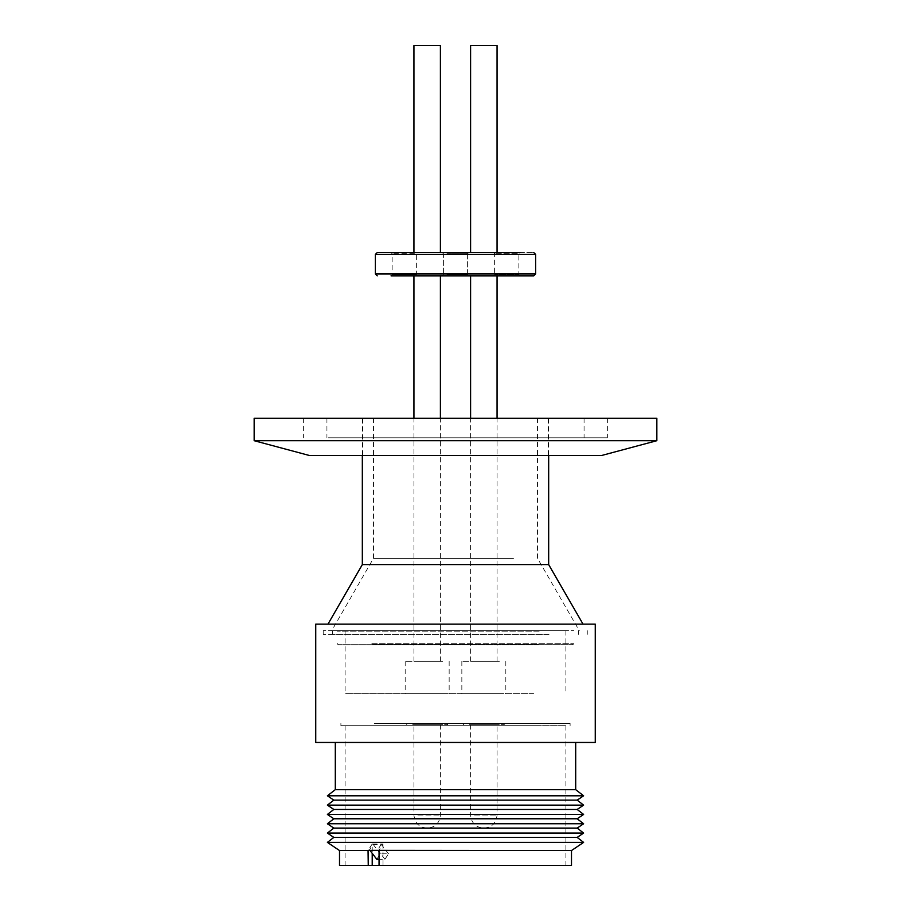 <?xml version="1.0" encoding="UTF-8"?>
<svg xmlns="http://www.w3.org/2000/svg" width="911" height="911" viewBox="0 0 911 911"><rect width="100%" height="100%" fill="white"/><g stroke="black" fill="none" stroke-linecap="round" stroke-linejoin="round"><path stroke-width="0.68" stroke-dasharray="4.55 3.42" d="M315.741 624.137L595.259 624.137M595.259 742.465L315.741 742.465M370.515 742.465L575.695 742.465L370.515 742.465M575.695 789.655L335.305 789.655M365.311 624.137L583.04 624.137L365.311 624.137M362.327 564.604L548.673 564.604M583.609 795.804L327.391 795.804M521.377 418.229L362.327 418.229L521.377 418.229M577.175 800.131L333.825 800.131M583.609 805.13L327.391 805.13M513.474 558.284L373.51 558.284L513.474 558.284M513.474 418.229L373.51 418.229L513.474 418.229M577.175 809.446L333.825 809.446M543.024 630.663L331.718 630.663L543.024 630.663M583.609 814.445L327.391 814.445M577.175 818.773L333.825 818.773M549.048 634.386L323.2 634.386L549.048 634.386M549.048 630.663L323.2 630.663L549.048 630.663M583.609 823.76L327.391 823.76M577.175 828.088L333.825 828.088M542.466 630.663L332.515 630.663L542.466 630.663M542.466 634.386L332.515 634.386L542.466 634.386M583.609 833.075L327.391 833.075M577.175 837.403L333.825 837.403M539.164 631.152L337.172 631.152L539.164 631.152M371.836 630.663L573.828 630.663L371.836 630.663M583.609 842.39L327.391 842.39M571.493 850.544L339.507 850.544M538.845 630.663L337.639 630.663L538.845 630.663M538.845 631.152L337.639 631.152L538.845 631.152M571.493 865.45L339.507 865.45M533.573 693.647L345.098 693.647L533.573 693.647M377.427 630.663L565.902 630.663L377.427 630.663M533.573 865.45L379.056 865.45L533.573 865.45M372.212 865.45L345.098 865.45L372.212 865.45M372.212 844.007L368.078 850.362L378.885 850.362L383.019 844.007L372.212 844.007L372.212 853.334M377.427 725.691L565.902 725.691L377.427 725.691M442.723 661.318L405.179 661.318L442.723 661.318M442.723 693.647L405.179 693.647L442.723 693.647M499.376 661.318L461.843 661.318L499.376 661.318M499.376 693.647L461.843 693.647L499.376 693.647M536.533 725.691L340.896 725.691L536.533 725.691M374.467 723.459L570.104 723.459L374.467 723.459M417.819 661.318L440.4 661.318L417.819 661.318M436.528 275.839L413.936 275.839L436.528 275.839M474.472 661.318L497.064 661.318L474.472 661.318M470.6 275.839L533.766 275.839M412.74 723.459L447.574 723.459L412.74 723.459M412.74 724.666L447.574 724.666L412.74 724.666M469.404 723.459L504.238 723.459L469.404 723.459M469.404 724.666L504.238 724.666L469.404 724.666M464.861 275.839L442.268 275.839L464.861 275.839M446.937 274.723L467.616 274.723L446.937 274.723M496.837 252.552L470.6 252.552L519.976 252.552L518.86 253.668L494.627 253.668L518.86 253.668L518.86 274.723L494.627 274.723L518.86 274.723L519.976 275.839L497.064 275.839M440.4 275.839L391.024 275.839L392.14 274.723L392.14 253.668L391.024 252.552L417.489 252.552L416.373 253.668L392.14 253.668L416.373 253.668L416.373 274.723L392.14 274.723L416.373 274.723L417.489 275.839L394.896 275.839M436.528 724.666L413.936 724.666L436.528 724.666M493.181 724.666L470.6 724.666L493.181 724.666M446.937 253.668L467.616 253.668L446.937 253.668M446.139 252.552L468.732 252.552L446.139 252.552M510.843 252.552C541.168 252.552 541.168 252.552 510.843 252.552L470.6 252.552M470.6 45.55L497.064 45.55M417.819 252.552L440.4 252.552L417.819 252.552M413.936 45.55L440.4 45.55M391.024 252.552L436.528 252.552M442.268 252.552L443.384 253.668L443.384 274.723L443.384 253.668L442.268 252.552L468.732 252.552L467.616 253.668L468.732 252.552M376.778 859.289L380.354 853.812L388.519 853.812L384.943 859.289L379.056 859.289M369.934 850.362L378.099 850.362M388.519 853.812L381.253 844.338L373.089 844.338L369.513 849.815M373.089 844.338L380.354 853.812M384.943 859.289L379.056 851.603M381.253 844.338L377.689 849.815M383.019 844.007L383.019 865.45M372.542 644.248L572.814 644.248L372.542 644.248M372.155 643.701L573.361 643.701L372.155 643.701M371.836 643.701L573.828 643.701L371.836 643.701M538.458 644.715L338.186 644.715L538.458 644.715M377.894 418.229L548.206 418.229L377.894 418.229M377.894 455.5L548.206 455.5L377.894 455.5M601.579 455.5L309.421 455.5M254.158 440.696L656.842 440.696M254.158 418.229L656.842 418.229M328.359 437.792L607.364 437.792L328.359 437.792M582.641 418.229L303.636 418.229L582.641 418.229M347.865 418.229L584.076 418.229L347.865 418.229M347.865 437.792L584.076 437.792L347.865 437.792M375.378 273.983L535.622 273.983M417.819 815.049L440.4 815.049L417.819 815.049M474.472 815.049L497.064 815.049L474.472 815.049M375.378 254.408L535.622 254.408M362.327 418.229L362.327 455.5M537.49 418.229L537.49 558.284L579.282 630.663M373.51 418.229L373.51 558.284L331.718 630.663M323.2 630.663L323.2 634.386M578.485 630.663L578.485 634.386M345.098 630.663L345.098 693.647M345.098 725.691L345.098 865.45M405.179 661.318L405.179 693.647M505.821 661.318L505.821 693.647M340.896 723.459L340.896 725.691M413.936 661.318L413.936 418.229M497.064 661.318L497.064 418.229M406.761 723.459L406.761 724.666M504.238 723.459L504.238 724.666M443.384 274.723L442.268 275.839L443.384 274.723M493.511 252.552L494.627 253.668L494.627 274.723L493.511 275.839M440.4 724.666L440.4 815.049C439.614 823.066 435.196 827.45 427.168 828.179C419.14 827.45 414.733 823.066 413.936 815.049L413.936 724.666M470.6 724.666L470.6 815.049C471.386 823.066 475.804 827.45 483.832 828.179C491.86 827.45 496.267 823.066 497.064 815.049L497.064 724.666M467.616 253.668L467.616 274.723L468.732 275.839L467.616 274.723L467.616 253.668M463.426 723.459L463.426 724.666M447.574 723.459L447.574 724.666M470.6 661.318L470.6 418.229M440.4 661.318L440.4 418.229M570.104 723.459L570.104 725.691M461.843 661.318L461.843 693.647M449.157 661.318L449.157 693.647M565.902 725.691L565.902 865.45M565.902 630.663L565.902 693.647M332.515 630.663L332.515 634.386M587.8 630.663L587.8 634.386M548.673 418.229L548.673 455.5M337.172 643.701L338.186 644.715L337.639 643.701M573.361 643.701L572.814 644.715L573.828 643.701M362.794 455.5L362.794 418.229M303.636 418.229L303.636 437.792M584.076 418.229L584.076 437.792M607.364 418.229L607.364 437.792M326.924 418.229L326.924 437.792M548.206 455.5L548.206 418.229"/><path stroke-width="1.37" d="M595.259 624.137L315.741 624.137L315.741 742.465L595.259 742.465L595.259 624.137M335.305 742.465L335.305 789.655L575.695 789.655L583.609 795.804L327.391 795.804L333.825 800.131L577.175 800.131L583.609 795.804M548.673 455.5L548.673 564.604L362.327 564.604L327.96 624.137M583.609 805.13L577.175 809.446L333.825 809.446L327.391 805.13L583.609 805.13L577.175 800.131M583.609 814.445L577.175 818.773L333.825 818.773L327.391 814.445L583.609 814.445L577.175 809.446M583.609 823.76L577.175 828.088L333.825 828.088L327.391 823.76L583.609 823.76L577.175 818.773M583.609 833.075L577.175 837.403L333.825 837.403L327.391 833.075L583.609 833.075L577.175 828.088M333.825 837.403L327.391 842.39L583.609 842.39L571.493 850.544L571.493 865.45L368.249 865.45L368.055 850.362L571.493 850.544M368.249 865.45L339.507 865.45L339.507 850.544L368.249 850.544M372.212 853.334L372.212 865.45M440.4 418.229L440.4 275.839L470.6 275.839L470.6 418.229M497.064 418.229L497.064 275.839L519.976 275.839M535.622 273.983L535.622 254.408L375.378 254.408L375.378 273.983L535.622 273.983L533.766 275.839L391.024 275.839M519.976 252.552L497.064 252.552L497.064 45.55L470.6 45.55L470.6 252.552L468.732 252.552M417.489 252.552L391.024 252.552M510.843 252.552C541.168 252.552 541.168 252.552 510.843 252.552L400.157 252.552C360.574 252.552 380.798 252.552 400.157 252.552M440.4 252.552L440.4 45.55L413.936 45.55L413.936 252.552M436.528 252.552L442.268 252.552M394.896 275.839L417.489 275.839M379.056 859.289L376.778 859.289L369.934 850.362M379.056 851.603L378.099 850.362M379.056 850.544L379.056 865.45M309.421 455.5L601.579 455.5L656.842 440.696L254.158 440.696L309.421 455.5M656.842 440.696L656.842 418.229L254.158 418.229L254.158 440.696M575.695 742.465L575.695 789.655M548.673 564.604L583.04 624.137M362.327 455.5L362.327 564.604M413.936 418.229L413.936 275.839M535.622 254.408L533.766 252.552M375.378 254.408L377.234 252.552M375.378 273.983L377.234 275.839M339.507 850.544L327.391 842.39M577.175 837.403L583.609 842.39M333.825 828.088L327.391 833.075M333.825 818.773L327.391 823.76M333.825 809.446L327.391 814.445M333.825 800.131L327.391 805.13M335.305 789.655L327.391 795.804"/></g></svg>
